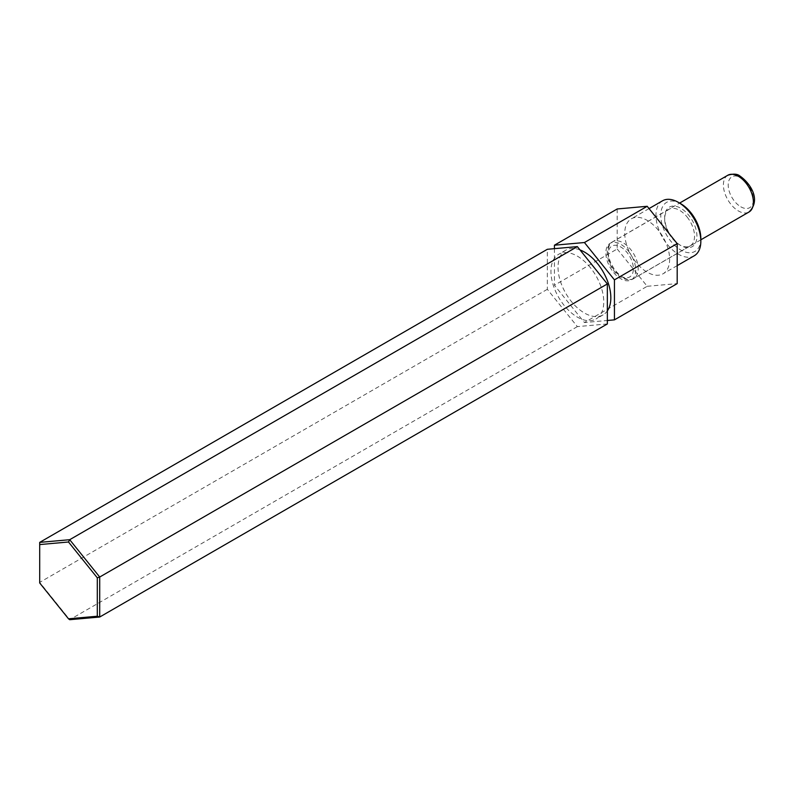 <?xml version="1.0" encoding="UTF-8"?>
<svg xmlns="http://www.w3.org/2000/svg" width="794" height="794" viewBox="0 0 794 794"><rect width="100%" height="100%" fill="white"/><g stroke="black" fill="none" stroke-linecap="round" stroke-linejoin="round"><path stroke-width="0.6" stroke-dasharray="3.97 2.98" d="M672.726 238.379A22.828 13.18 -120 0 0 680.795 245.535A22.828 13.18 -120 0 0 696.388 240.721A22.828 13.18 -120 0 0 688.864 215.412A22.828 13.18 -120 0 0 664.657 217.576A22.828 13.18 -120 0 0 672.726 238.379M687.068 216.96A21.13 12.198 60 0 1 690.165 245.882A21.13 12.198 60 0 1 679.595 244.84A21.13 12.198 60 0 1 672.131 238.22A21.13 12.198 60 0 1 664.657 218.965A21.13 12.198 60 0 1 669.034 209.288A21.13 12.198 60 0 1 687.068 216.96M628.262 250.914A21.13 12.198 60 0 1 631.359 279.835A21.13 12.198 60 0 1 613.325 272.163A21.13 12.198 60 0 1 610.229 243.242A21.13 12.198 60 0 1 628.262 250.914M580.007 249.921A37.338 21.557 -120 0 0 565.765 250.199A37.338 21.557 -120 0 0 571.233 301.313A37.338 21.557 -120 0 0 603.103 314.871A37.338 21.557 -120 0 0 607.35 310.891M590.547 267.836A37.338 21.557 -120 0 0 558.678 254.288A37.338 21.557 -120 0 0 564.147 305.402A37.338 21.557 -120 0 0 596.016 318.96A37.338 21.557 -120 0 0 590.547 267.836M700.834 238.468A28.346 16.366 60 0 1 670.781 241.148A28.346 16.366 60 0 1 661.442 209.725A28.346 16.366 60 0 1 680.795 203.75M662.533 200.793A31.74 18.322 -120 0 0 667.178 244.244A31.74 18.322 -120 0 0 694.264 255.767M658.415 230.329A31.74 18.322 -120 0 0 631.329 218.807A31.74 18.322 -120 0 0 635.974 262.258A31.74 18.322 -120 0 0 663.059 273.781A31.74 18.322 -120 0 0 658.415 230.329M554.43 248.661L554.43 285.215L584.434 322.533L607.35 320.488M617.196 208.971L617.196 248.979L554.43 285.215M617.196 248.979L647.199 286.297L584.434 322.533M647.199 286.297L677.193 283.617M607.35 323.942L577.347 326.622L547.344 289.304L547.344 249.296M577.347 326.622L69.703 619.707L39.7 582.389L39.7 542.381M547.344 289.304L39.7 582.389L39.7 582.975M727.79 175.266A21.22 12.247 -120 0 0 724.545 192.267A21.22 12.247 -120 0 0 738.4 210.956A21.22 12.247 -120 0 0 749.01 212.008M623.191 277.473A21.22 12.247 -120 0 0 633.801 278.525A21.22 12.247 -120 0 0 637.056 261.524A21.22 12.247 -120 0 0 623.191 242.835A21.22 12.247 -120 0 0 612.591 241.783A21.22 12.247 -120 0 0 609.335 258.775A21.22 12.247 -120 0 0 623.191 277.473M620.789 276.084A17.825 10.292 -120 0 0 633.394 268.809A17.825 10.292 -120 0 0 620.789 246.984A17.825 10.292 -120 0 0 608.194 254.259A17.825 10.292 -120 0 0 620.789 276.084M740.802 206.797A17.825 10.292 -120 0 0 753.407 199.522A17.825 10.292 -120 0 0 740.802 177.697A17.825 10.292 -120 0 0 728.197 184.972A17.825 10.292 -120 0 0 740.802 206.797M679.595 244.84L680.795 245.535M690.165 245.882L631.359 279.835M565.765 250.199L558.678 254.288M649.035 208.584L631.329 218.807M677.193 265.623L663.059 273.781M603.103 314.871L596.016 318.96M669.034 209.288L610.229 243.242M664.657 218.965L664.657 217.576M700.834 239.818L633.801 278.525C633.88 278.496 630.039 281.801 621.494 277.642C608.74 270.814 601.753 247.311 612.591 241.783L679.624 203.075"/><path stroke-width="1.19" d="M607.35 310.891A37.338 21.557 -120 0 0 597.634 263.747A37.338 21.557 -120 0 0 580.007 249.921M678.394 202.371L680.795 203.75A28.346 16.366 60 0 1 690.82 212.643A28.346 16.366 60 0 1 700.834 238.468L700.834 241.237A31.74 18.322 -120 0 0 689.619 212.316A31.74 18.322 -120 0 0 678.394 202.371A31.74 18.322 -120 0 0 662.533 200.793L649.035 208.584M614.437 279.855L677.193 243.619L677.193 283.617L614.437 319.853L614.437 279.855L584.434 242.527L554.43 245.207L554.43 248.661M677.193 243.619L647.199 206.291L584.434 242.527M647.199 206.291L617.196 208.971L554.43 245.207M607.35 320.488L614.437 319.853M677.193 265.623L694.264 255.767A31.74 18.322 -120 0 0 700.834 241.237M577.347 246.616L69.703 539.702L39.7 542.381L547.344 249.296L577.347 246.616L607.35 283.944L607.35 323.942L99.707 617.027L69.703 619.707L68.502 618.804L97.305 616.233L97.305 577.824L68.502 541.994L39.7 544.575L39.7 582.975L68.502 618.804M68.502 541.994L69.703 539.702L99.707 577.03L99.707 617.027L97.305 616.233M607.35 283.944L99.707 577.03L97.305 577.824M39.7 542.381L39.7 544.575M727.79 175.266C733.388 173.549 737.487 173.836 740.097 176.149C749.883 182.967 761.644 199.671 749.01 212.008A21.22 12.247 -120 0 0 752.265 195.006A21.22 12.247 -120 0 0 738.4 176.318A21.22 12.247 -120 0 0 727.79 175.266L679.624 203.075M749.01 212.008L700.834 239.818"/></g></svg>
